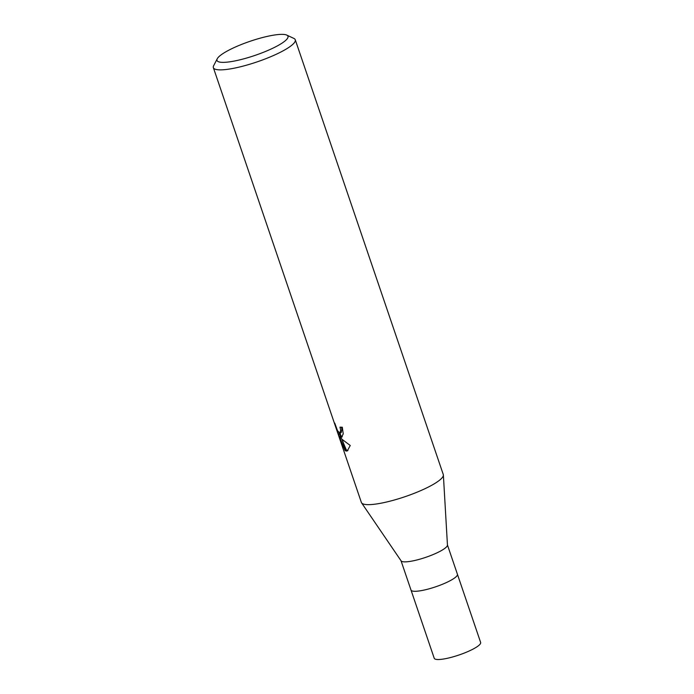<?xml version="1.0" encoding="UTF-8"?>
<svg xmlns="http://www.w3.org/2000/svg" width="694" height="694" viewBox="0 0 694 694"><rect width="100%" height="100%" fill="white"/><g stroke="black" fill="none" stroke-linecap="round" stroke-linejoin="round"><path stroke-width="1.04" d="M443.379 475.078L447.448 545.076A24.516 4.884 161.2 0 1 428.684 556.302A24.516 4.884 161.2 0 1 402.555 561.646A24.516 4.884 161.2 0 1 401.097 560.847L361.617 502.907M447.439 544.937L457.415 574.242A24.516 4.884 161.2 0 1 439.337 585.493A24.516 4.884 161.2 0 1 412.574 591.071A24.516 4.884 161.2 0 1 410.995 590.039L401.019 560.735M364.159 504.26A43.262 8.623 161.2 0 1 361.583 502.864M219.408 62.026A37.493 7.478 161.2 0 1 217.248 58.756A37.493 7.478 161.2 0 1 248.244 41.926A37.493 7.478 161.2 0 1 285.572 34.7A37.493 7.478 161.2 0 1 286.752 35.09A37.493 7.478 161.2 0 1 263.841 52.137A37.493 7.478 161.2 0 1 219.408 62.026M286.752 35.09L293.848 38.404A43.262 8.623 161.2 0 1 295.271 39.775A43.262 8.623 161.2 0 1 263.364 59.641A43.262 8.623 161.2 0 1 216.146 69.478A43.262 8.623 161.2 0 1 213.362 67.656A43.262 8.623 161.2 0 1 213.648 65.704L217.248 58.756M295.271 39.775L443.284 474.549A43.262 8.623 161.2 0 1 411.377 494.414A43.262 8.623 161.2 0 1 364.15 504.26A43.262 8.623 161.2 0 1 361.374 502.439L213.362 67.656M343.001 447.604L334.76 423.123L337.536 430.696L339.869 433.143L341.309 437.376L339.557 436.17L341.908 439.137L345.942 450.996L345.048 450.484L338.629 434.774L343.001 447.613M341.457 427.209L341.916 429.491L341.196 432.596M339.921 433.125A6.914 2.056 -112.4 0 0 340.008 433.082L340.641 430.02L339.982 427.14A43.262 8.623 -18.8 0 0 342.289 427.209L343.235 433.889L341.465 437.359A11.373 3.392 67.6 0 1 341.309 437.376M339.271 433.047L339.713 434.331L339.271 433.047M346.124 451.048L342.159 439.406L350.244 445.487L347.286 450.944L346.124 451.048A15.658 4.667 67.6 0 1 345.942 450.996M340.728 435.685L339.557 436.17M340.901 435.719L342.281 436.821M341.465 437.359L340.008 433.082L341.196 432.605M338.629 434.774L339.93 434.244L340.52 435.771M341.778 438.998L342.316 440.343M343.33 442.841L346.323 449.964L347.92 450.562M346.323 449.964L345.82 450.163M345.681 450.224L345.048 450.484M412.574 591.071A24.516 4.884 161.2 0 1 410.995 590.039M457.424 574.276L480.638 642.462A24.516 4.884 161.2 0 1 462.56 653.722A24.516 4.884 161.2 0 1 435.797 659.3A24.516 4.884 161.2 0 1 434.227 658.268L411.013 590.074"/></g></svg>

